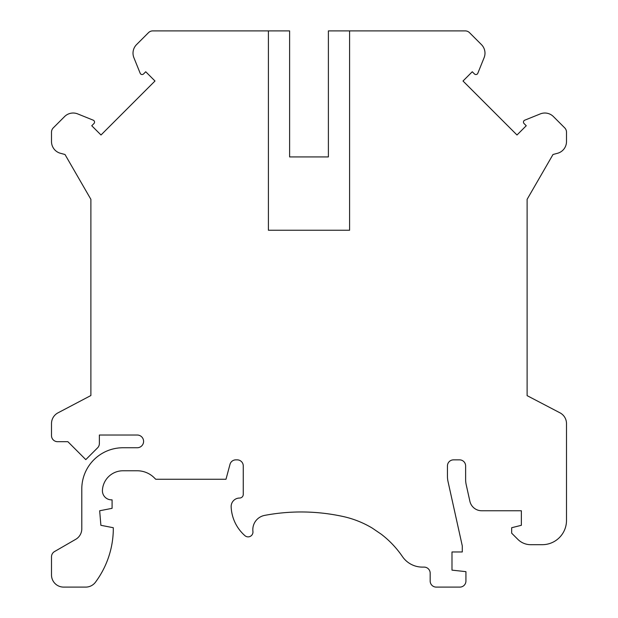 <?xml version="1.0" encoding="UTF-8"?>
<svg xmlns="http://www.w3.org/2000/svg" width="618" height="618" viewBox="0 0 618 618"><rect width="100%" height="100%" fill="white"/><g stroke="black" fill="none" stroke-linecap="round" stroke-linejoin="round"><path stroke-width="0.93" d="M90.885 199.336L64.998 154.5L60.479 153.287A12.121 12.121 0 0 1 51.503 141.584L51.503 132.167A6.056 6.056 0 0 1 53.272 127.887L64.589 116.57A12.121 12.121 0 0 1 77.698 113.905L93.248 120.186A2.063 2.063 0 0 1 93.936 123.554L91.75 125.74L101.004 134.994L154.987 81.012L145.732 71.758L143.546 73.944A2.063 2.063 0 0 1 140.178 73.256L133.897 57.706A12.121 12.121 0 0 1 136.563 44.596L148.482 32.677A6.056 6.056 0 0 1 152.77 30.9L289.61 30.9L289.61 156.926L328.39 156.926L328.39 30.9L465.23 30.9A6.056 6.056 0 0 1 469.518 32.677L481.437 44.596A12.121 12.121 0 0 1 484.103 57.706L477.822 73.256A2.063 2.063 0 0 1 474.454 73.944L472.268 71.758L463.013 81.012L516.996 134.994L526.25 125.74L524.064 123.554A2.063 2.063 0 0 1 524.752 120.186L540.302 113.905A12.121 12.121 0 0 1 553.411 116.57L564.728 127.887A6.056 6.056 0 0 1 566.497 132.167L566.497 141.584A12.121 12.121 0 0 1 557.521 153.287L553.002 154.5L527.115 199.336L527.115 395.644L560.001 412.839A12.121 12.121 0 0 1 566.497 423.577L566.497 520.456A24.233 24.233 0 0 1 542.264 544.69L530.707 544.69A18.177 18.177 0 0 1 517.853 539.367L511.665 533.179L511.665 527.726L521.36 525.3L521.36 510.762L481.708 510.762A12.121 12.121 0 0 1 469.881 501.268L466.196 484.651A24.233 24.233 0 0 1 465.624 479.406L465.624 465.926A6.056 6.056 0 0 0 459.56 459.862L453.504 459.862A6.056 6.056 0 0 0 447.447 465.926L447.447 476.285A24.233 24.233 0 0 0 448.019 481.53L462.287 545.903L462.287 551.959L451.99 551.959L451.99 570.136L465.926 571.65L465.926 581.044A6.056 6.056 0 0 1 459.862 587.1L436.238 587.1A6.056 6.056 0 0 1 430.174 581.044L430.174 573.164A6.056 6.056 0 0 0 424.118 567.108L422.418 567.108A24.233 24.233 0 0 1 402.411 556.54A96.941 96.941 0 0 0 381.376 534.307L372.299 528.12A96.941 96.941 0 0 0 343.06 516.501A196.308 196.308 0 0 0 264.651 515.389A14.538 14.538 0 0 0 252.924 531.426A4.844 4.844 0 0 1 244.906 535.651A40.595 40.595 0 0 1 231.155 506.876A8.482 8.482 0 0 1 239.629 498.038A3.638 3.638 0 0 0 243.26 494.4L243.26 465.926A6.056 6.056 0 0 0 237.204 459.862L235.837 459.862A6.056 6.056 0 0 0 229.989 464.357L225.995 479.251L155.713 479.251L154.33 477.868A24.233 24.233 0 0 0 137.188 470.769L122.997 470.769A20.603 20.603 0 0 0 102.426 490.283A9.085 9.085 0 0 0 111.495 499.854L112.09 499.854L112.09 508.328L99.668 510.762L100.881 525.3L113.303 527.726L113.303 530.144A90.467 90.467 0 0 1 95.635 581.971A12.121 12.121 0 0 1 85.74 587.1L63.615 587.1A12.121 12.121 0 0 1 51.503 574.979L51.503 556.803A6.056 6.056 0 0 1 54.531 551.557L75.736 539.313A12.121 12.121 0 0 0 81.792 528.823L81.792 488.946A41.197 41.197 0 0 1 122.997 447.749L137.235 447.749A6.365 6.365 0 0 0 143.592 441.383A6.365 6.365 0 0 0 137.235 435.026L99.367 435.026L99.367 443.539A6.056 6.056 0 0 1 97.59 447.826L85.794 459.622L67.864 441.685L57.559 441.685A6.056 6.056 0 0 1 51.503 435.628L51.503 423.577A12.121 12.121 0 0 1 57.999 412.839L90.885 395.528L90.885 199.336L90.885 395.528M268.405 30.9L268.405 230.236L349.595 230.236L349.595 30.9"/></g></svg>
